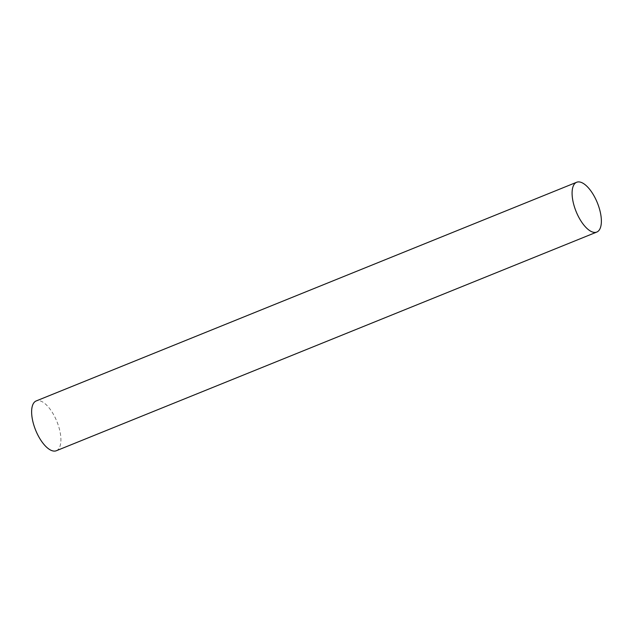 <?xml version="1.0" encoding="UTF-8"?>
<svg xmlns="http://www.w3.org/2000/svg" width="633" height="633" viewBox="0 0 633 633"><rect width="100%" height="100%" fill="white"/><g stroke="black" fill="none" stroke-linecap="round" stroke-linejoin="round"><path stroke-width="0.47" stroke-dasharray="3.17 2.37" d="M56.345 450.736A26.855 11.481 68 0 0 57.658 423.477A26.855 11.481 68 0 0 37.964 400.578A26.855 11.481 68 0 0 36.2 400.942"/><path stroke-width="0.95" d="M578.427 181.9A26.855 11.481 68 0 0 576.655 182.264A26.855 11.481 68 0 0 575.342 209.523A26.855 11.481 68 0 0 595.036 232.422A26.855 11.481 68 0 0 596.8 232.058A26.855 11.481 68 0 0 598.122 204.799A26.855 11.481 68 0 0 578.427 181.9M576.655 182.264L36.2 400.942A26.855 11.481 68 0 0 34.878 428.201A26.855 11.481 68 0 0 54.573 451.1A26.855 11.481 68 0 0 56.345 450.736L596.8 232.058"/></g></svg>

